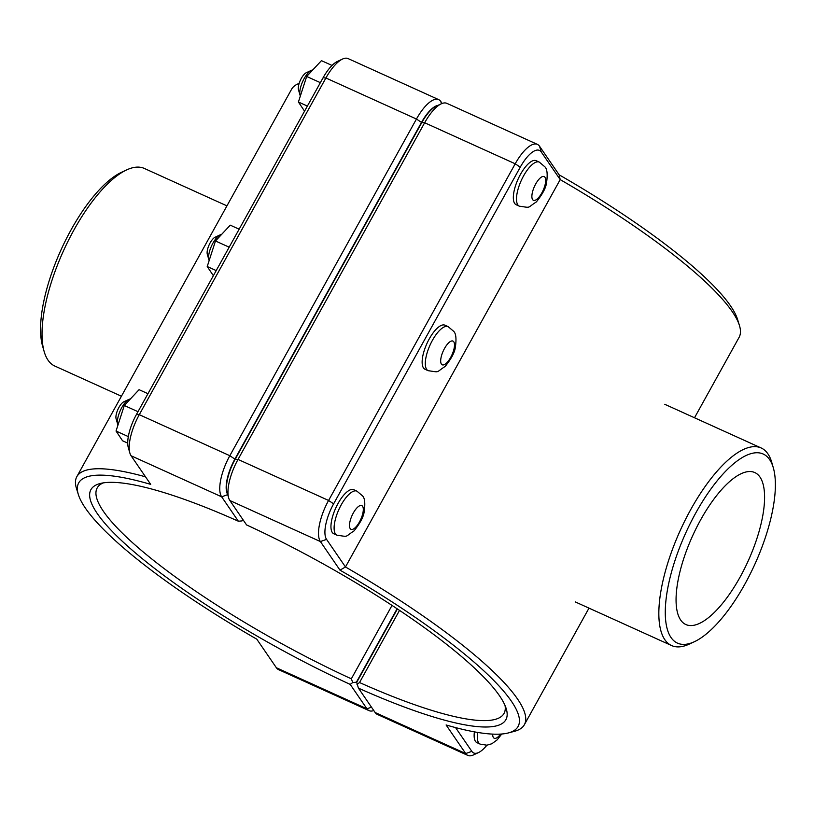 <?xml version="1.0" encoding="UTF-8"?>
<svg xmlns="http://www.w3.org/2000/svg" width="814" height="814" viewBox="0 0 814 814"><rect width="100%" height="100%" fill="white"/><g stroke="black" fill="none" stroke-linecap="round" stroke-linejoin="round"><path stroke-width="1.22" d="M520.461 174.389A24.186 8.842 -65.6 0 1 536.141 160.684L539.295 162.108A24.186 8.842 114.4 0 0 523.616 175.824A24.186 8.842 114.4 0 0 519.332 206.176L516.178 204.741A24.186 8.842 -65.6 0 1 520.461 174.389M300.356 96.021A14.886 5.444 -65.6 0 1 300.071 95.289A14.886 5.444 -65.6 0 1 302.716 81.451A14.886 5.444 -65.6 0 1 311.375 70.35A14.886 5.444 -65.6 0 1 312.749 69.963M311.375 70.35L306.268 72.731A10.236 3.734 114.4 0 0 300.315 80.362A10.236 3.734 114.4 0 0 298.504 89.876L300.071 95.289M332.031 65.446L321.449 60.653L306.675 76.465L320.37 82.662M307.387 106.074L298.412 102.004L306.675 76.465M304.558 111.182L298.412 102.004M429.263 338.899A24.186 8.842 -65.6 0 1 444.953 325.193L448.107 326.618A24.186 8.842 114.4 0 0 432.427 340.333A24.186 8.842 114.4 0 0 428.144 370.685L424.989 369.251A24.186 8.842 -65.6 0 1 429.263 338.899M209.157 260.531A14.886 5.444 -65.6 0 1 208.883 259.798A14.886 5.444 -65.6 0 1 211.528 245.96A14.886 5.444 -65.6 0 1 220.187 234.859A14.886 5.444 -65.6 0 1 221.561 234.473M220.187 234.859L215.079 237.24A10.236 3.734 114.4 0 0 209.127 244.882A10.236 3.734 114.4 0 0 207.316 254.385L208.883 259.798M239.143 229.192L230.26 225.163L215.486 240.975L229.172 247.181M216.198 270.584L207.224 266.524L215.486 240.975M213.37 275.702L207.224 266.524M477.686 732.437A24.186 8.842 -65.6 0 0 480.138 744.118L476.984 742.683A24.186 8.842 -65.6 0 1 474.399 731.857M117.969 425.04A14.886 5.444 -65.6 0 1 117.694 424.308A14.886 5.444 -65.6 0 1 120.33 410.48A14.886 5.444 -65.6 0 1 128.988 399.369A14.886 5.444 -65.6 0 1 130.372 398.982M128.988 399.369L123.891 401.75A10.236 3.734 114.4 0 0 117.938 409.391A10.236 3.734 114.4 0 0 116.117 418.905L117.694 424.308M147.955 393.701L139.072 389.672L124.298 405.484L137.983 411.691M128.317 436.599L116.036 431.033L124.298 405.484M127.727 443.111L122.548 440.771L116.036 431.033M336.955 535.195L333.791 533.77A24.186 8.842 -65.6 0 1 338.075 503.418A24.186 8.842 -65.6 0 1 353.764 489.702L356.919 491.137A24.186 8.842 114.4 0 0 341.229 504.843A24.186 8.842 114.4 0 0 336.955 535.195C349.237 536.884 344.047 537.321 353.978 530.952C360.114 523.26 363.502 516.921 364.143 511.935C365.405 503.205 364.794 497.792 362.332 495.695L356.919 491.137M559.137 174.817L560.195 179.609A255.84 51.445 29 0 1 739.438 325.468L737.576 319.444A251.19 50.509 -151 0 0 559.137 174.817L539.54 146.235A34.239 12.505 114.4 0 0 537.413 144.383A34.239 12.505 114.4 0 0 515.211 163.787L328.591 500.457A34.239 12.505 114.4 0 0 320.401 541.564L339.998 570.156A251.19 50.509 29 0 1 508.384 732.926A251.19 50.509 29 0 1 446.103 724.969L465.7 753.561A34.239 12.505 114.4 0 0 467.826 755.412L377.269 714.377A34.239 12.505 -65.6 0 1 375.142 712.525L358.414 688.115L356.695 682.366L397.385 608.953M358.414 688.115A237.23 47.7 -151 0 0 506.216 708.668A237.23 47.7 -151 0 0 246.581 524.938L229.853 500.529A34.239 12.505 -65.6 0 1 228.642 497.853A34.239 12.505 -65.6 0 1 238.034 459.422L424.664 122.751A34.239 12.505 -65.6 0 1 441.259 103.816A34.239 12.505 -65.6 0 1 446.866 103.347L537.413 144.383M505.046 705.524A232.58 46.764 29 0 1 504.019 713.44A232.58 46.764 29 0 1 359.534 682.529L357.01 684.432M467.826 755.412A34.239 12.505 114.4 0 0 473.433 754.934L478.53 752.553A29.589 10.806 -65.6 0 1 471.845 751.363L455.565 727.604M441.259 103.816L436.151 106.207A29.589 10.806 114.4 0 0 421.815 122.558L235.195 459.238A29.589 10.806 114.4 0 0 227.065 492.45L228.642 497.853M359.534 682.529L399.521 610.378M508.384 732.926L514.479 731.308A255.84 51.445 -151 0 0 524.369 724.714A255.84 51.445 -151 0 0 345.472 566.971L326.556 539.367A29.589 10.806 -65.6 0 1 333.628 503.846L520.258 167.175A29.589 10.806 -65.6 0 1 541.279 152.004L560.195 179.609L345.472 566.971L339.998 570.156M739.438 325.468A255.84 51.445 29 0 1 739.092 337.352L694.515 417.765M486.904 745.197A29.589 10.806 -65.6 0 1 478.53 752.553M356.756 682.773L356.379 682.224L352.757 682.508L350.213 684.401L366.941 708.801A34.239 12.505 114.4 0 0 369.068 710.653A34.239 12.505 114.4 0 0 373.789 710.551M392.022 605.413L351.333 678.815A232.58 46.764 29 0 1 97.192 487.932A232.58 46.764 29 0 1 103.358 482.865M442.134 103.449L440.791 101.475A34.239 12.505 114.4 0 0 438.665 99.623A34.239 12.505 114.4 0 0 416.453 119.027L229.833 455.708A34.239 12.505 114.4 0 0 221.652 496.815L238.37 521.225A237.23 47.7 -151 0 0 100.071 483.547A237.23 47.7 -151 0 0 145.92 561.589A237.23 47.7 -151 0 0 350.213 684.401M369.068 710.653L278.52 669.617A34.239 12.505 -65.6 0 1 276.384 667.765L256.797 639.183A251.19 50.509 29 0 1 78.358 494.556A251.19 50.509 29 0 1 150.692 484.371L131.095 455.779A34.239 12.505 -65.6 0 1 129.884 453.103A34.239 12.505 -65.6 0 1 139.286 414.672L325.905 77.991A34.239 12.505 -65.6 0 1 342.501 59.066A34.239 12.505 -65.6 0 1 348.107 58.588L438.665 99.623M352.757 682.508L351.333 678.815M238.37 521.225L242.002 520.909L243.193 520.004M227.615 494.332A29.589 10.806 -65.6 0 1 234.88 459.096L421.499 122.415A29.589 10.806 -65.6 0 1 437.932 105.372M356.379 682.224L397.1 608.76M145.523 476.831A255.84 51.445 -151 0 0 76.842 476.648A255.84 51.445 -151 0 0 76.485 488.532L78.358 494.556M76.842 476.648L291.565 89.286A255.84 51.445 29 0 1 299.155 83.404M342.501 59.066L337.403 61.447A29.589 10.806 114.4 0 0 323.056 77.808L136.437 414.489A29.589 10.806 114.4 0 0 128.317 447.69L129.884 453.103M126.567 169.943L121.459 172.324A103.826 37.932 114.4 0 0 71.133 229.731A103.826 37.932 114.4 0 0 42.633 346.276L44.2 351.689A108.476 39.632 -65.6 0 1 73.972 229.924A108.476 39.632 -65.6 0 1 126.567 169.943A108.476 39.632 -65.6 0 1 144.322 168.437L226.943 205.871M121.418 396.235L54.782 366.035A108.476 39.632 -65.6 0 1 44.2 351.689M695.848 512.84A103.826 37.932 -65.6 0 1 773.3 467.724A103.826 37.932 -65.6 0 1 754.873 564.214A103.826 37.932 -65.6 0 1 694.474 641.676A103.826 37.932 -65.6 0 1 665.282 611.334A103.826 37.932 -65.6 0 1 695.848 512.84M773.3 467.724L771.733 462.311A108.476 39.632 114.4 0 0 761.151 447.965A108.476 39.632 114.4 0 0 690.801 509.452A108.476 39.632 114.4 0 0 671.611 645.563A108.476 39.632 114.4 0 0 689.366 644.057L694.474 641.676M739.997 577.258A83.445 30.484 -65.6 0 1 685.887 624.552A83.445 30.484 -65.6 0 1 692.551 535.968A83.445 30.484 -65.6 0 1 754.761 472.547A83.445 30.484 -65.6 0 1 739.997 577.258M535.714 183.954A13.024 4.762 -65.6 0 1 544.963 177.269A13.024 4.762 -65.6 0 1 541.849 192.908A13.024 4.762 -65.6 0 1 532.6 199.593A13.024 4.762 -65.6 0 1 535.714 183.954M444.515 348.463A13.024 4.762 -65.6 0 1 453.774 341.788A13.024 4.762 -65.6 0 1 450.661 357.427A13.024 4.762 -65.6 0 1 441.402 364.102A13.024 4.762 -65.6 0 1 444.515 348.463M492.684 734.116A13.024 4.762 114.4 0 0 500.59 734.096M353.327 512.973A13.024 4.762 -65.6 0 1 362.586 506.298A13.024 4.762 -65.6 0 1 359.473 521.937A13.024 4.762 -65.6 0 1 350.213 528.612A13.024 4.762 -65.6 0 1 353.327 512.973M471.845 751.363L465.7 753.561L375.142 712.525M229.853 500.529L320.401 541.564L326.556 539.367M421.815 122.558L424.664 122.751L515.211 163.787L520.258 167.175M235.195 459.238L238.034 459.422L328.591 500.457L333.628 503.846M541.279 152.004L539.54 146.235M371.479 707.183L366.941 708.801L276.384 667.765M131.095 455.779L221.652 496.815L227.706 494.647M234.88 459.096L229.833 455.708L139.286 414.672L136.437 414.489M421.499 122.415L416.453 119.027L325.905 77.991L323.056 77.808M441.463 103.724L440.791 101.475M519.332 206.176C531.623 207.855 526.424 208.292 536.355 201.933C542.5 194.241 545.889 187.902 546.52 182.906C547.781 174.186 547.181 168.773 544.708 166.667L539.295 162.108M428.144 370.685C440.425 372.374 435.236 372.812 445.166 366.442C451.312 358.75 454.7 352.411 455.331 347.425C456.593 338.695 455.982 333.282 453.52 331.186L448.107 326.618M480.138 744.118L486.894 745.197L491.86 743.752L497.161 739.875L501.76 734.004M524.369 724.714L588.99 608.129M761.151 447.965L664.784 404.293M671.611 645.563L575.233 601.892"/></g></svg>
